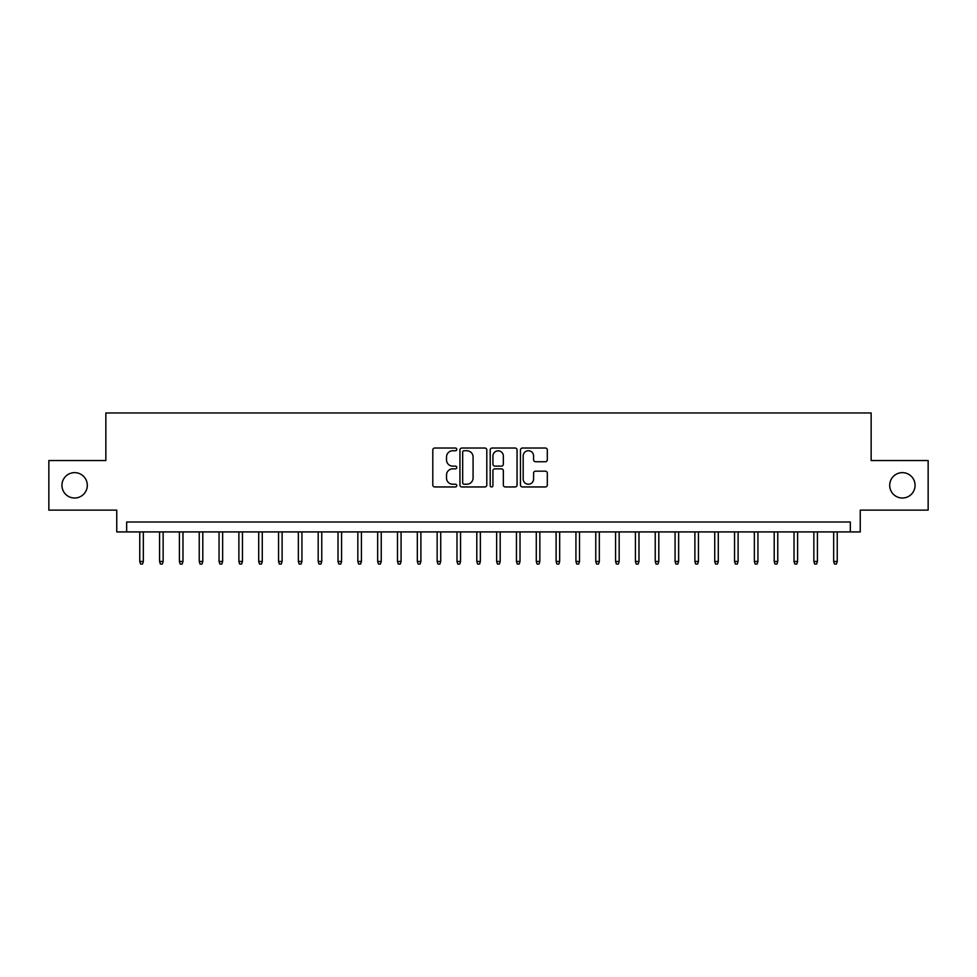 <?xml version="1.0" encoding="UTF-8"?>
<svg xmlns="http://www.w3.org/2000/svg" width="977" height="977" viewBox="0 0 977 977"><rect width="100%" height="100%" fill="white"/><g stroke="black" fill="none" stroke-linecap="round" stroke-linejoin="round"><path stroke-width="1.47" d="M456.784 449.383A1.368 1.368 0 0 0 455.416 448.028L434.741 448.028A1.942 1.942 0 0 0 432.799 449.97L432.799 484.995A1.942 1.942 0 0 0 434.741 486.949L455.416 486.949A1.368 1.368 0 0 0 456.784 485.581A1.368 1.368 0 0 0 455.416 484.226L452.742 484.226A6.228 6.228 0 0 1 446.513 477.997L446.513 475.078A6.228 6.228 0 0 1 452.742 468.85L455.416 468.85A1.368 1.368 0 0 0 456.784 467.482A1.368 1.368 0 0 0 455.416 466.127L452.742 466.127A6.228 6.228 0 0 1 446.513 459.898L446.513 456.98A6.228 6.228 0 0 1 452.742 450.751L455.416 450.751A1.368 1.368 0 0 0 456.784 449.383M889.693 485.325A12.689 12.689 0 0 0 902.382 498.014A12.689 12.689 0 0 0 915.07 485.325A12.689 12.689 0 0 0 902.382 472.636A12.689 12.689 0 0 0 889.693 485.325M61.93 485.325A12.689 12.689 0 0 0 74.618 498.014A12.689 12.689 0 0 0 87.307 485.325A12.689 12.689 0 0 0 74.618 472.636A12.689 12.689 0 0 0 61.93 485.325M545.374 461.742A1.942 1.942 0 0 0 547.315 459.801L547.315 449.97A1.942 1.942 0 0 0 545.374 448.028L522.414 448.028A1.942 1.942 0 0 0 520.46 449.97L520.46 484.995A1.942 1.942 0 0 0 522.414 486.949L545.374 486.949A1.942 1.942 0 0 0 547.315 484.995L547.315 473.124A1.942 1.942 0 0 0 545.374 471.183L535.543 471.183A1.942 1.942 0 0 0 533.601 473.124L533.601 479.011A5.203 5.203 0 0 1 528.398 484.226A5.203 5.203 0 0 1 523.183 479.011L523.183 455.954A5.203 5.203 0 0 1 528.398 450.751A5.203 5.203 0 0 1 533.601 455.954L533.601 459.801A1.942 1.942 0 0 0 535.543 461.742L545.374 461.742M850.332 531.915L860.248 531.915L860.248 510.116L928.15 510.116L928.15 460.546L871.154 460.546L871.154 412.966L105.846 412.966L105.846 460.546L48.85 460.546L48.85 510.116L116.751 510.116L116.751 531.915L850.332 531.915L850.332 522.011L126.668 522.011L126.668 531.915M486.802 449.97A1.942 1.942 0 0 0 484.848 448.028L461.889 448.028A1.942 1.942 0 0 0 459.947 449.97L459.947 484.995A1.942 1.942 0 0 0 461.889 486.949L484.848 486.949A1.942 1.942 0 0 0 486.802 484.995L486.802 449.97M492.152 448.028L515.111 448.028A1.942 1.942 0 0 1 517.053 449.97L517.053 484.995A1.942 1.942 0 0 1 515.111 486.949L505.28 486.949A1.942 1.942 0 0 1 503.338 484.995L503.338 470.792A1.942 1.942 0 0 0 501.396 468.85L494.875 468.85A1.942 1.942 0 0 0 492.933 470.792L492.933 485.581A1.368 1.368 0 0 1 491.565 486.949A1.368 1.368 0 0 1 490.198 485.581L490.198 449.97A1.942 1.942 0 0 1 492.152 448.028M464.026 450.751A1.368 1.368 0 0 0 462.671 452.107L462.671 482.858A1.368 1.368 0 0 0 464.026 484.226L466.847 484.226A6.228 6.228 0 0 0 473.076 477.997L473.076 456.98A6.228 6.228 0 0 0 466.847 450.751L464.026 450.751M503.338 456.051A5.203 5.203 0 0 0 498.136 450.849A5.203 5.203 0 0 0 492.933 456.051L492.933 464.173A1.942 1.942 0 0 0 494.875 466.127L501.396 466.127A1.942 1.942 0 0 0 503.338 464.173L503.338 456.051M143.326 561.457L142.532 564.034L140.541 564.034L139.76 561.457L143.326 561.457L143.326 531.915M139.76 561.457L139.76 531.915M163.147 561.457L162.353 564.034L160.375 564.034L159.581 561.457L163.147 561.457L163.147 531.915M159.581 561.457L159.581 531.915M182.98 561.457L182.186 564.034L180.195 564.034L179.402 561.457L182.98 561.457L182.98 531.915M179.402 561.457L179.402 531.915M202.801 561.457L202.007 564.034L200.029 564.034L199.235 561.457L202.801 561.457L202.801 531.915M199.235 561.457L199.235 531.915M222.634 561.457L221.84 564.034L219.849 564.034L219.056 561.457L222.634 561.457L222.634 531.915M219.056 561.457L219.056 531.915M242.455 561.457L241.661 564.034L239.683 564.034L238.889 561.457L242.455 561.457L242.455 531.915M238.889 561.457L238.889 531.915M262.276 561.457L261.482 564.034L259.503 564.034L258.71 561.457L262.276 561.457L262.276 531.915M258.71 561.457L258.71 531.915M282.109 561.457L281.315 564.034L279.337 564.034L278.543 561.457L282.109 561.457L282.109 531.915M278.543 561.457L278.543 531.915M301.93 561.457L301.136 564.034L299.157 564.034L298.364 561.457L301.93 561.457L301.93 531.915M298.364 561.457L298.364 531.915M321.763 561.457L320.969 564.034L318.99 564.034L318.197 561.457L321.763 561.457L321.763 531.915M318.197 561.457L318.197 531.915M341.584 561.457L340.79 564.034L338.811 564.034L338.018 561.457L341.584 561.457L341.584 531.915M338.018 561.457L338.018 531.915M361.417 561.457L360.623 564.034L358.632 564.034L357.838 561.457L361.417 561.457L361.417 531.915M357.838 561.457L357.838 531.915M381.238 561.457L380.444 564.034L378.465 564.034L377.672 561.457L381.238 561.457L381.238 531.915M377.672 561.457L377.672 531.915M401.071 561.457L400.277 564.034L398.286 564.034L397.492 561.457L401.071 561.457L401.071 531.915M397.492 561.457L397.492 531.915M420.892 561.457L420.098 564.034L418.119 564.034L417.326 561.457L420.892 561.457L420.892 531.915M417.326 561.457L417.326 531.915M440.712 561.457L439.931 564.034L437.94 564.034L437.146 561.457L440.712 561.457L440.712 531.915M437.146 561.457L437.146 531.915M460.546 561.457L459.752 564.034L457.773 564.034L456.98 561.457L460.546 561.457L460.546 531.915M456.98 561.457L456.98 531.915M480.366 561.457L479.573 564.034L477.594 564.034L476.8 561.457L480.366 561.457L480.366 531.915M476.8 561.457L476.8 531.915M500.2 561.457L499.406 564.034L497.427 564.034L496.634 561.457L500.2 561.457L500.2 531.915M496.634 561.457L496.634 531.915M520.02 561.457L519.227 564.034L517.248 564.034L516.454 561.457L520.02 561.457L520.02 531.915M516.454 561.457L516.454 531.915M539.854 561.457L539.06 564.034L537.069 564.034L536.288 561.457L539.854 561.457L539.854 531.915M536.288 561.457L536.288 531.915M559.674 561.457L558.881 564.034L556.902 564.034L556.108 561.457L559.674 561.457L559.674 531.915M556.108 561.457L556.108 531.915M579.508 561.457L578.714 564.034L576.723 564.034L575.929 561.457L579.508 561.457L579.508 531.915M575.929 561.457L575.929 531.915M599.328 561.457L598.535 564.034L596.556 564.034L595.762 561.457L599.328 561.457L599.328 531.915M595.762 561.457L595.762 531.915M619.162 561.457L618.368 564.034L616.377 564.034L615.583 561.457L619.162 561.457L619.162 531.915M615.583 561.457L615.583 531.915M638.982 561.457L638.189 564.034L636.21 564.034L635.416 561.457L638.982 561.457L638.982 531.915M635.416 561.457L635.416 531.915M658.803 561.457L658.009 564.034L656.031 564.034L655.237 561.457L658.803 561.457L658.803 531.915M655.237 561.457L655.237 531.915M678.636 561.457L677.843 564.034L675.864 564.034L675.07 561.457L678.636 561.457L678.636 531.915M675.07 561.457L675.07 531.915M698.457 561.457L697.663 564.034L695.685 564.034L694.891 561.457L698.457 561.457L698.457 531.915M694.891 561.457L694.891 531.915M718.29 561.457L717.497 564.034L715.518 564.034L714.724 561.457L718.29 561.457L718.29 531.915M714.724 561.457L714.724 531.915M738.111 561.457L737.317 564.034L735.339 564.034L734.545 561.457L738.111 561.457L738.111 531.915M734.545 561.457L734.545 531.915M757.944 561.457L757.151 564.034L755.16 564.034L754.366 561.457L757.944 561.457L757.944 531.915M754.366 561.457L754.366 531.915M777.765 561.457L776.971 564.034L774.993 564.034L774.199 561.457L777.765 561.457L777.765 531.915M774.199 561.457L774.199 531.915M797.598 561.457L796.805 564.034L794.814 564.034L794.02 561.457L797.598 561.457L797.598 531.915M794.02 561.457L794.02 531.915M817.419 561.457L816.625 564.034L814.647 564.034L813.853 561.457L817.419 561.457L817.419 531.915M813.853 561.457L813.853 531.915M837.24 561.457L836.459 564.034L834.468 564.034L833.674 561.457L837.24 561.457L837.24 531.915M833.674 561.457L833.674 531.915"/></g></svg>
